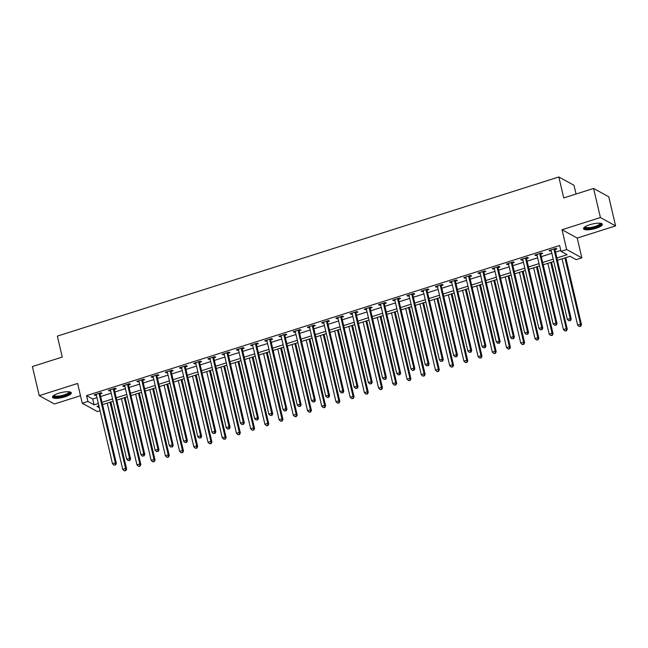 <?xml version="1.0" encoding="UTF-8"?>
<svg xmlns="http://www.w3.org/2000/svg" width="648" height="648" viewBox="0 0 648 648"><rect width="100%" height="100%" fill="white"/><g stroke="black" fill="none" stroke-linecap="round" stroke-linejoin="round"><path stroke-width="0.97" d="M65.084 396.795A9.663 2.543 166.8 0 0 71.296 392.826A9.663 2.543 166.8 0 0 58.685 393.271A9.663 2.543 166.8 0 0 52.472 397.24A9.663 2.543 166.8 0 0 65.084 396.795M596.144 228.266A9.663 2.543 166.8 0 0 602.356 224.297A9.663 2.543 166.8 0 0 589.737 224.743A9.663 2.543 166.8 0 0 583.532 228.712A9.663 2.543 166.8 0 0 596.144 228.266M100.059 410.759L97.427 411.601L82.247 403.25L87.934 401.444L94.09 404.83L98.35 403.477M576.048 194.011L574.007 185.312L558.827 176.969L57.34 336.118L62.248 357.072L32.4 366.541L39.228 395.644L54.408 403.988L80.482 395.717M558.827 176.969L563.744 197.924L593.592 188.447L608.772 196.798L615.6 225.893L600.413 217.55L562.035 229.724L566.676 249.512L581.864 257.864L576.177 259.67L570.021 256.284L557.434 260.277M562.035 229.724L577.222 238.075L615.6 225.893M577.222 238.075L581.864 257.864M593.592 188.447L600.413 217.55M556.891 257.961L567.146 254.704L560.99 251.319L559.629 245.503L86.565 395.628L92.721 399.014L96.989 397.653M100.667 396.487L111.205 393.15M114.874 391.983L125.42 388.638M129.09 387.472L139.636 384.126M143.305 382.96L153.843 379.615M157.521 378.448L168.059 375.103M171.736 373.937L182.274 370.591M185.952 369.425L196.49 366.079M200.167 364.913L210.705 361.568M214.383 360.401L224.921 357.056M228.59 355.89L239.136 352.544M242.806 351.378L253.352 348.033M257.021 346.866L267.559 343.521M271.237 342.363L281.775 339.017M285.452 337.851L295.99 334.506M299.668 333.339L310.206 329.994M313.883 328.828L324.421 325.482M328.099 324.316L338.637 320.971M342.314 319.804L352.852 316.459M356.522 315.293L367.068 311.947M370.737 310.781L381.283 307.436M384.953 306.269L395.491 302.924M399.168 301.757L409.706 298.412M413.384 297.246L423.922 293.9M427.599 292.734L438.137 289.397M441.815 288.23L452.353 284.885M456.03 283.719L466.568 280.373M470.237 279.207L480.784 275.862M484.453 274.695L494.999 271.35M498.668 270.184L509.207 266.838M512.884 265.672L523.422 262.327M527.099 261.16L537.638 257.815M541.315 256.649L551.853 253.303M555.53 252.137L560.795 250.468M555.069 249.529L556.915 248.937L555.887 248.378L549.067 250.541L550.095 251.108L551.254 250.736M540.853 254.04L542.7 253.449L541.679 252.89L534.851 255.053L535.88 255.62L537.038 255.247M526.638 258.552L528.485 257.961L527.464 257.402L520.636 259.565L521.664 260.132L522.823 259.759M512.422 263.064L514.277 262.472L513.248 261.914L506.42 264.076L507.449 264.635L508.607 264.271M498.207 267.575L500.062 266.984L499.033 266.417L492.213 268.588L493.233 269.147L494.392 268.782M483.991 272.079L485.846 271.496L484.817 270.929L477.997 273.1L479.018 273.659L480.176 273.294M469.776 276.591L471.631 276.007L470.602 275.441L463.782 277.611L464.81 278.17L465.969 277.806M455.568 281.102L457.415 280.519L456.386 279.952L449.566 282.115L450.595 282.682L451.753 282.317M441.353 285.614L443.2 285.031L442.171 284.464L435.351 286.627L436.379 287.194L437.538 286.829M427.137 290.126L428.984 289.543L427.964 288.976L421.135 291.138L422.164 291.705L423.322 291.341M412.922 294.638L414.769 294.054L413.748 293.487L406.92 295.65L407.948 296.217L409.107 295.844M398.706 299.149L400.553 298.558L399.533 297.999L392.704 300.162L393.733 300.729L394.891 300.356M384.491 303.661L386.346 303.07L385.317 302.511L378.497 304.673L379.517 305.24L380.676 304.868M370.275 308.173L372.13 307.581L371.101 307.022L364.281 309.185L365.302 309.752L366.46 309.38M356.06 312.684L357.915 312.093L356.886 311.534L350.066 313.697L351.086 314.264L352.245 313.891M341.852 317.196L343.699 316.605L342.671 316.038L335.85 318.209L336.879 318.767L338.037 318.403M327.637 321.7L329.484 321.116L328.455 320.549L321.635 322.72L322.664 323.279L323.822 322.915M313.421 326.211L315.268 325.628L314.24 325.061L307.419 327.232L308.448 327.791L309.606 327.426M299.206 330.723L301.053 330.14L300.032 329.573L293.204 331.744L294.233 332.303L295.391 331.938M284.99 335.235L286.837 334.651L285.817 334.084L278.988 336.247L280.017 336.814L281.175 336.45M270.775 339.746L272.622 339.163L271.601 338.596L264.773 340.759L265.801 341.326L266.96 340.961M256.559 344.258L258.414 343.675L257.386 343.108L250.565 345.271L251.586 345.838L252.744 345.473M242.344 348.77L244.199 348.187L243.17 347.62L236.35 349.782L237.371 350.349L238.529 349.977M228.128 353.281L229.983 352.69L228.955 352.131L222.134 354.294L223.155 354.861L224.313 354.488M213.921 357.793L215.768 357.202L214.739 356.643L207.919 358.806L208.948 359.373L210.106 359M199.706 362.305L201.552 361.714L200.524 361.155L193.703 363.317L194.732 363.884L195.89 363.512M185.49 366.817L187.337 366.225L186.316 365.666L179.488 367.829L180.517 368.388L181.675 368.024M171.274 371.328L173.121 370.737L172.101 370.17L165.272 372.341L166.301 372.9L167.459 372.535M157.059 375.832L158.906 375.249L157.885 374.682L151.057 376.853L152.086 377.411L153.244 377.047M142.844 380.344L144.698 379.76L143.67 379.193L136.85 381.364L137.87 381.923L139.028 381.559M128.628 384.855L130.483 384.272L129.454 383.705L122.634 385.876L123.655 386.435L124.813 386.07M114.413 389.367L116.267 388.784L115.239 388.217L108.419 390.38L109.439 390.947L110.597 390.582M100.197 393.879L102.052 393.296L101.023 392.729L94.203 394.891L95.232 395.458L96.39 395.094M82.247 403.25L77.606 383.462L39.228 395.644M86.565 395.628L87.934 401.444M560.99 251.319L566.676 249.512M98.901 405.794L96.957 406.409L99.347 407.722M553.765 261.444L543.226 264.789M539.549 265.955L529.011 269.301M525.334 270.467L514.795 273.812M511.118 274.979L500.58 278.324M496.903 279.491L486.365 282.836M482.687 283.994L472.149 287.339M468.472 288.506L457.934 291.851M454.264 293.018L443.718 296.363M440.049 297.529L429.503 300.875M425.833 302.041L415.295 305.386M411.618 306.553L401.08 309.898M397.402 311.064L386.864 314.41M383.187 315.576L372.649 318.921M368.971 320.088L358.433 323.433M354.756 324.599L344.218 327.945M340.548 329.111L330.002 332.456M326.333 333.623L315.787 336.968M312.117 338.126L301.579 341.472M297.902 342.638L287.364 345.983M283.686 347.15L273.148 350.495M269.471 351.661L258.933 355.007M255.255 356.173L244.717 359.519M241.04 360.685L230.502 364.03M226.824 365.197L216.286 368.542M212.617 369.708L202.071 373.054M198.401 374.22L187.855 377.565M184.186 378.732L173.648 382.077M169.97 383.243L159.432 386.589M155.755 387.755L145.217 391.092M141.539 392.259L131.001 395.604M127.324 396.77L116.786 400.116M113.108 401.282L102.57 404.627M102.028 402.311L112.566 398.966M116.243 397.799L126.781 394.454M130.459 393.287L140.997 389.942M144.674 388.776L155.212 385.43M158.89 384.264L169.428 380.919M173.097 379.752L183.643 376.407M187.312 375.249L197.859 371.903M201.528 370.737L212.066 367.392M215.744 366.225L226.282 362.88M229.959 361.714L240.497 358.368M244.174 357.202L254.713 353.857M258.39 352.69L268.928 349.345M272.606 348.179L283.144 344.833M286.821 343.667L297.359 340.322M301.028 339.155L311.575 335.81M315.244 334.643L325.79 331.298M329.459 330.132L339.998 326.786M343.675 325.62L354.213 322.283M357.89 321.116L368.429 317.771M372.106 316.605L382.644 313.259M386.321 312.093L396.86 308.748M400.537 307.581L411.075 304.236M414.744 303.07L425.291 299.724M428.96 298.558L439.506 295.213M443.175 294.046L453.713 290.701M457.391 289.535L467.929 286.189M471.606 285.023L482.144 281.678M485.822 280.511L496.36 277.166M500.037 275.999L510.575 272.654M514.253 271.488L524.791 268.151M528.468 266.984L539.006 263.639M542.676 262.472L553.222 259.127M92.721 399.014L94.09 404.83M549.901 250.274L550.095 251.108M535.685 254.786L535.88 255.62M521.47 259.297L521.664 260.132M507.254 263.809L507.449 264.635M493.039 268.321L493.233 269.147M478.823 272.832L479.018 273.659M464.616 277.344L464.81 278.17M450.4 281.856L450.595 282.682M436.185 286.367L436.379 287.194M421.97 290.879L422.164 291.705M407.754 295.391L407.948 296.217M393.539 299.903L393.733 300.729M379.323 304.406L379.517 305.24M365.108 308.918L365.302 309.752M350.892 313.43L351.086 314.264M336.685 317.941L336.879 318.767M322.469 322.453L322.664 323.279M308.254 326.965L308.448 327.791M294.038 331.476L294.233 332.303M279.823 335.988L280.017 336.814M265.607 340.5L265.801 341.326M251.392 345.011L251.586 345.838M237.176 349.523L237.371 350.349M222.969 354.035L223.155 354.861M208.753 358.538L208.948 359.373M194.538 363.05L194.732 363.884M180.322 367.562L180.517 368.388M166.107 372.074L166.301 372.9M151.891 376.585L152.086 377.411M137.676 381.097L137.87 381.923M123.46 385.609L123.655 386.435M109.245 390.12L109.439 390.947M95.037 394.632L95.232 395.458M554.04 248.962L554.016 249.132A1.239 1.15 -61.2 0 0 554.04 249.593L570.2 318.5L567.356 319.399L551.197 250.493A1.239 1.15 -61.2 0 0 551.011 250.088L550.922 249.958M555.198 248.597L555.044 249.691A1.239 1.15 -61.2 0 0 555.061 250.152L571.228 319.067L570.2 318.5L570.013 320.452L568.871 320.817L570.013 320.452M570.418 320.679L571.228 319.067M567.356 319.399L568.871 320.817M562.083 258.803L577.619 325.045L580.462 324.138L581.483 324.705L565.753 257.637M580.268 326.09L579.134 326.454L580.681 326.317L580.462 324.138L564.926 257.904M579.134 326.454L577.619 325.045M581.483 324.705L580.681 326.317M539.825 253.473L539.8 253.643A1.239 1.15 -61.2 0 0 539.825 254.097L555.984 323.012L553.141 323.911L536.981 255.004A1.239 1.15 -61.2 0 0 536.795 254.591L536.706 254.47M540.983 253.109L540.829 254.202A1.239 1.15 -61.2 0 0 540.845 254.664L557.013 323.579L555.984 323.012L555.798 324.964L554.656 325.328L555.798 324.964M556.203 325.191L557.013 323.579M553.141 323.911L554.656 325.328M525.609 257.985L525.585 258.155A1.239 1.15 -61.2 0 0 525.609 258.609L541.769 327.524L538.925 328.423L522.766 259.516A1.239 1.15 -61.2 0 0 522.58 259.103L522.49 258.973M526.767 257.621L526.613 258.714A1.239 1.15 -61.2 0 0 526.638 259.176L542.797 328.082L541.769 327.524L541.582 329.476L540.44 329.84L541.582 329.476M541.987 329.702L542.797 328.082M538.925 328.423L540.44 329.84M511.394 262.497L511.377 262.659A1.239 1.15 -61.2 0 0 511.394 263.12L527.553 332.035L524.71 332.934L508.55 264.028A1.239 1.15 -61.2 0 0 508.364 263.615L508.275 263.485M512.552 262.132L512.398 263.226A1.239 1.15 -61.2 0 0 512.422 263.687L528.582 332.594L527.553 332.035L527.367 333.987L526.233 334.344L527.367 333.987M527.78 334.214L528.582 332.594M524.71 332.934L526.233 334.344M547.868 263.315L563.404 329.557L566.247 328.649L567.267 329.216L551.537 262.148M566.052 330.601L564.918 330.966L566.465 330.828L566.247 328.649L550.711 262.416M564.918 330.966L563.404 329.557M567.267 329.216L566.465 330.828M533.652 267.827L549.188 334.068L552.031 333.161L553.06 333.728L537.33 266.66M551.837 335.113L550.703 335.478L552.25 335.34L552.031 333.161L536.495 266.927M550.703 335.478L549.188 334.068M553.06 333.728L552.25 335.34M519.437 272.338L534.973 338.572L537.816 337.673L538.844 338.24L523.114 271.172M537.629 339.625L536.487 339.989L538.034 339.852L537.816 337.673L522.28 271.431M536.487 339.989L534.973 338.572M538.844 338.24L538.034 339.852M497.186 267.008L497.162 267.17A1.239 1.15 -61.2 0 0 497.178 267.632L513.346 336.547L510.503 337.446L494.335 268.539A1.239 1.15 -61.2 0 0 494.149 268.126L494.06 267.997M498.336 266.644L498.182 267.737A1.239 1.15 -61.2 0 0 498.207 268.199L514.366 337.106L513.346 336.547L513.151 338.499L512.017 338.855L513.151 338.499M513.564 338.726L514.366 337.106M510.503 337.446L512.017 338.855M505.221 276.85L520.757 343.084L523.6 342.185L524.629 342.752L508.899 275.684M523.414 344.137L522.272 344.501L523.819 344.363L523.6 342.185L508.064 275.943M522.272 344.501L520.757 343.084M524.629 342.752L523.819 344.363M600.664 223.325A8.367 2.203 -13.2 0 1 600.753 224.224A8.367 2.203 -13.2 0 1 591.559 228.064A8.367 2.203 -13.2 0 1 584.609 227.092M585.055 226.792A7.744 2.041 166.8 0 0 592.207 227.165A7.744 2.041 166.8 0 0 600.024 223.738A7.744 2.041 166.8 0 0 600.137 223.252M583.613 228.153A9.607 2.527 166.8 0 0 592.993 228.104A9.607 2.527 166.8 0 0 601.943 224.022A9.607 2.527 166.8 0 0 602.033 223.835M69.611 391.854A8.367 2.203 -13.2 0 1 64.436 395.628A8.367 2.203 -13.2 0 1 53.557 395.62M53.995 395.321A7.744 2.041 166.8 0 0 64.095 394.932A7.744 2.041 166.8 0 0 69.077 391.781M52.553 396.689A9.607 2.527 166.8 0 0 64.849 395.855A9.607 2.527 166.8 0 0 70.98 392.364M482.971 271.52L482.946 271.682A1.239 1.15 -61.2 0 0 482.963 272.144L499.13 341.059L496.287 341.958L480.119 273.051A1.239 1.15 -61.2 0 0 479.941 272.638L479.844 272.508M484.129 271.148L483.967 272.249A1.239 1.15 -61.2 0 0 483.991 272.711L500.151 341.618L499.13 341.059L498.936 343.011L497.802 343.367L498.936 343.011M499.349 343.238L500.151 341.618M496.287 341.958L497.802 343.367M491.006 281.362L506.542 347.595L509.385 346.696L510.413 347.263L494.683 280.195M509.198 348.648L508.056 349.013L509.603 348.875L509.385 346.696L493.849 280.454M508.056 349.013L506.542 347.595M510.413 347.263L509.603 348.875M468.755 276.032L468.731 276.194A1.239 1.15 -61.2 0 0 468.747 276.656L484.915 345.57L482.072 346.469L465.904 277.555A1.239 1.15 -61.2 0 0 465.726 277.15L465.629 277.02M469.913 275.659L469.76 276.761A1.239 1.15 -61.2 0 0 469.776 277.223L485.935 346.129L484.915 345.57L484.72 347.522L483.586 347.879L484.72 347.522M485.133 347.749L485.935 346.129M482.072 346.469L483.586 347.879M476.79 285.873L492.326 352.107L495.169 351.208L496.198 351.767L480.468 284.707M494.983 353.16L493.841 353.516L495.396 353.387L495.169 351.208L479.633 284.966M493.841 353.516L492.326 352.107M496.198 351.767L495.396 353.387M454.54 280.544L454.515 280.706A1.239 1.15 -61.2 0 0 454.531 281.167L470.699 350.074L467.856 350.981L451.697 282.066A1.239 1.15 -61.2 0 0 451.51 281.661L451.413 281.532M455.698 280.171L455.544 281.273A1.239 1.15 -61.2 0 0 455.56 281.734L471.728 350.641L470.699 350.074L470.505 352.034L469.371 352.391L470.505 352.034M470.918 352.253L471.728 350.641M467.856 350.981L469.371 352.391M462.575 290.377L478.111 356.619L480.954 355.72L481.982 356.279L466.252 289.211M480.767 357.672L479.633 358.028L481.18 357.899L480.954 355.72L465.418 289.478M479.633 358.028L478.111 356.619M481.982 356.279L481.18 357.899M440.324 285.055L440.3 285.217A1.239 1.15 -61.2 0 0 440.324 285.679L456.484 354.586L453.64 355.493L437.481 286.578A1.239 1.15 -61.2 0 0 437.295 286.173L437.198 286.043M441.482 284.683L441.329 285.784A1.239 1.15 -61.2 0 0 441.345 286.246L457.512 355.153L456.484 354.586L456.297 356.538L455.155 356.902L456.297 356.538M456.702 356.764L457.512 355.153M453.64 355.493L455.155 356.902M448.367 294.889L463.903 361.13L466.746 360.231L467.767 360.79L452.037 293.722M466.552 362.183L465.418 362.54L466.965 362.41L466.746 360.231L451.21 293.99M465.418 362.54L463.903 361.13M467.767 360.79L466.965 362.41M426.109 289.559L426.084 289.729A1.239 1.15 -61.2 0 0 426.109 290.191L442.268 359.097L439.425 360.005L423.265 291.09A1.239 1.15 -61.2 0 0 423.079 290.685L422.99 290.555M427.267 289.194L427.113 290.296A1.239 1.15 -61.2 0 0 427.129 290.75L443.297 359.664L442.268 359.097L442.082 361.049L440.94 361.414L442.082 361.049M442.487 361.276L443.297 359.664M439.425 360.005L440.94 361.414M434.152 299.4L449.688 365.642L452.531 364.743L453.551 365.302L437.821 298.234M452.336 366.695L451.202 367.052L452.75 366.922L452.531 364.743L436.995 298.501M451.202 367.052L449.688 365.642M453.551 365.302L452.75 366.922M411.893 294.071L411.869 294.241A1.239 1.15 -61.2 0 0 411.893 294.702L428.053 363.609L425.21 364.516L409.05 295.601A1.239 1.15 -61.2 0 0 408.864 295.196L408.775 295.067M413.051 293.706L412.898 294.8A1.239 1.15 -61.2 0 0 412.914 295.261L429.081 364.176L428.053 363.609L427.866 365.561L426.724 365.926L427.866 365.561M428.271 365.788L429.081 364.176M425.21 364.516L426.724 365.926M419.936 303.912L435.472 370.154L438.315 369.247L439.336 369.814L423.606 302.746M438.121 371.207L436.987 371.563L438.534 371.426L438.315 369.247L422.78 303.013M436.987 371.563L435.472 370.154M439.336 369.814L438.534 371.426M397.678 298.582L397.661 298.752A1.239 1.15 -61.2 0 0 397.678 299.214L413.837 368.121L410.994 369.02L394.834 300.113A1.239 1.15 -61.2 0 0 394.648 299.708L394.559 299.579M398.836 298.218L398.682 299.311A1.239 1.15 -61.2 0 0 398.706 299.773L414.866 368.688L413.837 368.121L413.651 370.073L412.509 370.437L413.651 370.073M414.064 370.3L414.866 368.688M410.994 369.02L412.509 370.437M405.721 308.424L421.257 374.666L424.1 373.758L425.129 374.325L409.398 307.257M423.905 375.719L422.771 376.075L424.319 375.937L424.1 373.758L408.564 307.525M422.771 376.075L421.257 374.666M425.129 374.325L424.319 375.937M383.47 303.094L383.446 303.264A1.239 1.15 -61.2 0 0 383.462 303.726L399.622 372.632L396.779 373.531L380.619 304.625A1.239 1.15 -61.2 0 0 380.433 304.22L380.344 304.09M384.62 302.729L384.466 303.823A1.239 1.15 -61.2 0 0 384.491 304.285L400.65 373.199L399.622 372.632L399.435 374.584L398.301 374.949L399.435 374.584M399.848 374.811L400.65 373.199M396.779 373.531L398.301 374.949M391.505 312.935L407.041 379.177L409.884 378.27L410.913 378.837L395.183 311.769M409.698 380.222L408.556 380.587L410.103 380.449L409.884 378.27L394.349 312.036M408.556 380.587L407.041 379.177M410.913 378.837L410.103 380.449M369.255 307.606L369.23 307.776A1.239 1.15 -61.2 0 0 369.247 308.229L385.414 377.144L382.571 378.043L366.404 309.137A1.239 1.15 -61.2 0 0 366.217 308.723L366.128 308.594M370.405 307.241L370.251 308.335A1.239 1.15 -61.2 0 0 370.275 308.796L386.435 377.711L385.414 377.144L385.22 379.096L384.086 379.461L385.22 379.096M385.633 379.323L386.435 377.711M382.571 378.043L384.086 379.461M377.29 317.447L392.826 383.689L395.669 382.782L396.698 383.349L380.967 316.281M395.483 384.734L394.34 385.098L395.888 384.961L395.669 382.782L380.133 316.548M394.34 385.098L392.826 383.689M396.698 383.349L395.888 384.961M355.039 312.117L355.015 312.287A1.239 1.15 -61.2 0 0 355.031 312.741L371.199 381.656L368.356 382.555L352.188 313.648A1.239 1.15 -61.2 0 0 352.01 313.235L351.913 313.106M356.198 311.753L356.044 312.846A1.239 1.15 -61.2 0 0 356.06 313.308L372.219 382.215L371.199 381.656L371.004 383.608L369.87 383.972L371.004 383.608M371.417 383.835L372.219 382.215M368.356 382.555L369.87 383.972M363.074 321.959L378.61 388.201L381.453 387.293L382.482 387.86L366.752 320.792M381.267 389.246L380.125 389.61L381.672 389.472L381.453 387.293L365.918 321.052M380.125 389.61L378.61 388.201M382.482 387.86L381.672 389.472M340.824 316.629L340.799 316.791A1.239 1.15 -61.2 0 0 340.816 317.253L356.983 386.168L354.14 387.067L337.973 318.16A1.239 1.15 -61.2 0 0 337.794 317.747L337.697 317.617M341.982 316.264L341.828 317.358A1.239 1.15 -61.2 0 0 341.844 317.82L358.004 386.726L356.983 386.168L356.789 388.12L355.655 388.476L356.789 388.12M357.202 388.346L358.004 386.726M354.14 387.067L355.655 388.476M348.859 326.471L364.395 392.704L367.238 391.805L368.267 392.372L352.536 325.304M367.052 393.757L365.918 394.122L367.465 393.984L367.238 391.805L351.702 325.563M365.918 394.122L364.395 392.704M368.267 392.372L367.465 393.984M326.608 321.141L326.584 321.303A1.239 1.15 -61.2 0 0 326.608 321.764L342.768 390.679L339.925 391.578L323.765 322.672A1.239 1.15 -61.2 0 0 323.579 322.259L323.482 322.129M327.767 320.776L327.613 321.87A1.239 1.15 -61.2 0 0 327.629 322.331L343.796 391.238L342.768 390.679L342.573 392.631L341.439 392.988L342.573 392.631M342.986 392.858L343.796 391.238M339.925 391.578L341.439 392.988M334.643 330.982L350.187 397.216L353.03 396.317L354.051 396.884L338.321 329.816M352.836 398.269L351.702 398.633L353.249 398.496L353.03 396.317L337.486 330.075M351.702 398.633L350.187 397.216M354.051 396.884L353.249 398.496M312.393 325.652L312.368 325.814A1.239 1.15 -61.2 0 0 312.393 326.276L328.552 395.191L325.709 396.09L309.55 327.183A1.239 1.15 -61.2 0 0 309.363 326.77L309.274 326.641M313.551 325.28L313.397 326.381A1.239 1.15 -61.2 0 0 313.413 326.843L329.581 395.75L328.552 395.191L328.366 397.143L327.224 397.499L328.366 397.143M328.771 397.37L329.581 395.75M325.709 396.09L327.224 397.499M320.436 335.494L335.972 401.728L338.815 400.829L339.836 401.387L324.105 334.328M338.621 402.781L337.486 403.145L339.034 403.007L338.815 400.829L323.279 334.587M337.486 403.145L335.972 401.728M339.836 401.387L339.034 403.007M298.177 330.164L298.153 330.326A1.239 1.15 -61.2 0 0 298.177 330.788L314.337 399.703L311.494 400.602L295.334 331.687A1.239 1.15 -61.2 0 0 295.148 331.282L295.059 331.152M299.336 329.791L299.182 330.893A1.239 1.15 -61.2 0 0 299.198 331.355L315.365 400.262L314.337 399.703L314.15 401.655L313.008 402.011L314.15 401.655M314.555 401.873L315.365 400.262M311.494 400.602L313.008 402.011M306.221 340.006L321.756 406.239L324.599 405.34L325.62 405.899L309.89 338.839M324.405 407.292L323.271 407.649L324.818 407.519L324.599 405.34L309.064 339.098M323.271 407.649L321.756 406.239M325.62 405.899L324.818 407.519M283.962 334.676L283.937 334.838A1.239 1.15 -61.2 0 0 283.962 335.3L300.121 404.206L297.278 405.113L281.119 336.199A1.239 1.15 -61.2 0 0 280.932 335.794L280.843 335.664M285.12 334.303L284.966 335.405A1.239 1.15 -61.2 0 0 284.99 335.867L301.15 404.773L300.121 404.206L299.935 406.166L298.793 406.523L299.935 406.166M300.34 406.385L301.15 404.773M297.278 405.113L298.793 406.523M292.005 344.509L307.541 410.751L310.384 409.852L311.413 410.411L295.674 343.343M310.19 411.804L309.056 412.16L310.603 412.031L310.384 409.852L294.848 343.61M309.056 412.16L307.541 410.751M311.413 410.411L310.603 412.031M269.746 339.188L269.73 339.35A1.239 1.15 -61.2 0 0 269.746 339.811L285.906 408.718L283.063 409.625L266.903 340.71A1.239 1.15 -61.2 0 0 266.717 340.305L266.628 340.176M270.904 338.815L270.751 339.916A1.239 1.15 -61.2 0 0 270.775 340.37L286.934 409.285L285.906 408.718L285.719 410.67L284.585 411.035L285.719 410.67M286.132 410.897L286.934 409.285M283.063 409.625L284.585 411.035M277.79 349.021L293.325 415.263L296.168 414.364L297.197 414.923L281.467 347.855M295.982 416.316L294.84 416.672L296.387 416.543L296.168 414.364L280.633 348.122M294.84 416.672L293.325 415.263M297.197 414.923L296.387 416.543M255.539 343.691L255.514 343.861A1.239 1.15 -61.2 0 0 255.531 344.323L271.698 413.23L268.855 414.137L252.688 345.222A1.239 1.15 -61.2 0 0 252.501 344.817L252.412 344.687M256.689 343.327L256.535 344.428A1.239 1.15 -61.2 0 0 256.559 344.882L272.719 413.797L271.698 413.23L271.504 415.182L270.37 415.546L271.504 415.182M271.917 415.409L272.719 413.797M268.855 414.137L270.37 415.546M263.574 353.533L279.11 419.774L281.953 418.875L282.982 419.434L267.251 352.366M281.767 420.827L280.625 421.184L282.172 421.046L281.953 418.875L266.417 352.634M280.625 421.184L279.11 419.774M282.982 419.434L282.172 421.046M241.323 348.203L241.299 348.373A1.239 1.15 -61.2 0 0 241.315 348.835L257.483 417.741L254.64 418.649L238.472 349.734A1.239 1.15 -61.2 0 0 238.294 349.329L238.197 349.199M242.482 347.838L242.32 348.932A1.239 1.15 -61.2 0 0 242.344 349.394L258.503 418.308L257.483 417.741L257.288 419.693L256.154 420.058L257.288 419.693M257.702 419.92L258.503 418.308M254.64 418.649L256.154 420.058M249.359 358.044L264.894 424.286L267.737 423.379L268.766 423.946L253.036 356.878M267.551 425.339L266.409 425.695L267.956 425.558L267.737 423.379L252.202 357.145M266.409 425.695L264.894 424.286M268.766 423.946L267.956 425.558M227.108 352.714L227.084 352.885A1.239 1.15 -61.2 0 0 227.1 353.346L243.267 422.253L240.424 423.152L224.257 354.245A1.239 1.15 -61.2 0 0 224.078 353.84L223.981 353.711M228.266 352.35L228.112 353.444A1.239 1.15 -61.2 0 0 228.128 353.905L244.288 422.82L243.267 422.253L243.073 424.205L241.939 424.57L243.073 424.205M243.486 424.432L244.288 422.82M240.424 423.152L241.939 424.57M235.143 362.556L250.679 428.798L253.522 427.891L254.551 428.458L238.82 361.39M253.336 429.843L252.194 430.207L253.749 430.07L253.522 427.891L237.986 361.657M252.194 430.207L250.679 428.798M254.551 428.458L253.749 430.07M212.892 357.226L212.868 357.396A1.239 1.15 -61.2 0 0 212.884 357.858L229.052 426.765L226.209 427.664L210.041 358.757A1.239 1.15 -61.2 0 0 209.863 358.344L209.766 358.223M214.051 356.862L213.897 357.955A1.239 1.15 -61.2 0 0 213.913 358.417L230.081 427.332L229.052 426.765L228.857 428.717L227.723 429.081L228.857 428.717M229.271 428.944L230.081 427.332M226.209 427.664L227.723 429.081M220.928 367.068L236.463 433.31L239.306 432.402L240.335 432.969L224.605 365.901M239.12 434.354L237.986 434.719L239.533 434.581L239.306 432.402L223.771 366.169M237.986 434.719L236.463 433.31M240.335 432.969L239.533 434.581M198.677 361.738L198.653 361.908A1.239 1.15 -61.2 0 0 198.677 362.362L214.836 431.276L211.993 432.175L195.834 363.269A1.239 1.15 -61.2 0 0 195.647 362.856L195.55 362.726M199.835 361.373L199.681 362.467A1.239 1.15 -61.2 0 0 199.697 362.929L215.865 431.843L214.836 431.276L214.65 433.229L213.508 433.593L214.65 433.229M215.055 433.455L215.865 431.843M211.993 432.175L213.508 433.593M206.72 371.579L222.256 437.821L225.099 436.914L226.12 437.481L210.389 370.413M224.905 438.866L223.771 439.231L225.318 439.093L225.099 436.914L209.563 370.68M223.771 439.231L222.256 437.821M226.12 437.481L225.318 439.093M184.461 366.25L184.437 366.412A1.239 1.15 -61.2 0 0 184.461 366.873L200.621 435.788L197.778 436.687L181.618 367.781A1.239 1.15 -61.2 0 0 181.432 367.367L181.343 367.238M185.62 365.885L185.466 366.979A1.239 1.15 -61.2 0 0 185.482 367.44L201.65 436.347L200.621 435.788L200.435 437.74L199.292 438.097L200.435 437.74M200.84 437.967L201.65 436.347M197.778 436.687L199.292 438.097M192.505 376.091L208.04 442.325L210.884 441.426L211.904 441.993L196.174 374.925M210.689 443.378L209.555 443.742L211.102 443.605L210.884 441.426L195.348 375.184M209.555 443.742L208.04 442.325M211.904 441.993L211.102 443.605M170.246 370.761L170.222 370.923A1.239 1.15 -61.2 0 0 170.246 371.385L186.405 440.3L183.562 441.199L167.403 372.292A1.239 1.15 -61.2 0 0 167.216 371.879L167.127 371.75M171.404 370.397L171.25 371.49A1.239 1.15 -61.2 0 0 171.266 371.952L187.434 440.859L186.405 440.3L186.219 442.252L185.077 442.608L186.219 442.252M186.624 442.479L187.434 440.859M183.562 441.199L185.077 442.608M178.289 380.603L193.825 446.837L196.668 445.937L197.689 446.504L181.958 379.436M196.474 447.89L195.34 448.254L196.887 448.116L196.668 445.937L181.132 379.696M195.34 448.254L193.825 446.837M197.689 446.504L196.887 448.116M156.03 375.273L156.006 375.435A1.239 1.15 -61.2 0 0 156.03 375.897L172.19 444.812L169.347 445.711L153.187 376.804A1.239 1.15 -61.2 0 0 153.001 376.391L152.912 376.261M157.189 374.9L157.035 376.002A1.239 1.15 -61.2 0 0 157.059 376.464L173.219 445.37L172.19 444.812L172.004 446.764L170.861 447.12L172.004 446.764M172.417 446.99L173.219 445.37M169.347 445.711L170.861 447.12M164.074 385.115L179.609 451.348L182.453 450.449L183.481 451.016L167.751 383.948M182.258 452.401L181.124 452.766L182.671 452.628L182.453 450.449L166.917 384.207M181.124 452.766L179.609 451.348M183.481 451.016L182.671 452.628M141.815 379.785L141.799 379.947A1.239 1.15 -61.2 0 0 141.815 380.408L157.974 449.323L155.131 450.222L138.972 381.308A1.239 1.15 -61.2 0 0 138.785 380.903L138.696 380.773M142.973 379.412L142.819 380.514A1.239 1.15 -61.2 0 0 142.844 380.975L159.003 449.882L157.974 449.323L157.788 451.275L156.654 451.632L157.788 451.275M158.201 451.502L159.003 449.882M155.131 450.222L156.654 451.632M149.858 389.626L165.394 455.86L168.237 454.961L169.266 455.52L153.536 388.46M168.051 456.913L166.909 457.277L168.456 457.14L168.237 454.961L152.701 388.719M166.909 457.277L165.394 455.86M169.266 455.52L168.456 457.14M127.607 384.296L127.583 384.458A1.239 1.15 -61.2 0 0 127.599 384.92L143.767 453.827L140.924 454.734L124.756 385.819A1.239 1.15 -61.2 0 0 124.57 385.414L124.481 385.285M128.758 383.924L128.604 385.025A1.239 1.15 -61.2 0 0 128.628 385.487L144.788 454.394L143.767 453.827L143.573 455.787L142.439 456.143L143.573 455.787M143.986 456.006L144.788 454.394M140.924 454.734L142.439 456.143M135.643 394.13L151.178 460.372L154.022 459.473L155.05 460.031L139.32 392.971M153.835 461.425L152.693 461.781L154.24 461.651L154.022 459.473L138.486 393.231M152.693 461.781L151.178 460.372M155.05 460.031L154.24 461.651M113.392 388.808L113.368 388.97A1.239 1.15 -61.2 0 0 113.384 389.432L129.551 458.339L126.708 459.246L110.541 390.331A1.239 1.15 -61.2 0 0 110.363 389.926L110.265 389.796M114.55 388.436L114.388 389.537A1.239 1.15 -61.2 0 0 114.413 389.999L130.572 458.906L129.551 458.339L129.357 460.299L128.223 460.655L129.357 460.299M129.77 460.517L130.572 458.906M126.708 459.246L128.223 460.655M121.427 398.642L136.963 464.883L139.806 463.984L140.835 464.543L125.105 397.475M139.62 465.936L138.478 466.293L140.025 466.163L139.806 463.984L124.27 397.742M138.478 466.293L136.963 464.883M140.835 464.543L140.025 466.163M99.176 393.312L99.152 393.482A1.239 1.15 -61.2 0 0 99.168 393.944L115.336 462.85L112.493 463.757L96.325 394.843A1.239 1.15 -61.2 0 0 96.147 394.438L96.05 394.308M100.335 392.947L100.181 394.049A1.239 1.15 -61.2 0 0 100.197 394.502L116.357 463.417L115.336 462.85L115.142 464.802L114.008 465.167L115.142 464.802M115.555 465.029L116.357 463.417M112.493 463.757L114.008 465.167M107.212 403.153L122.747 469.395L125.591 468.496L126.619 469.055L110.889 401.987M125.404 470.448L124.27 470.804L125.817 470.675L125.591 468.496L110.055 402.254M124.27 470.804L122.747 469.395M126.619 469.055L125.817 470.675M554.016 249.132L555.044 249.691M554.04 249.593L555.061 250.152M539.8 253.643L540.829 254.202M539.825 254.097L540.845 254.664M525.585 258.155L526.613 258.714M525.609 258.609L526.638 259.176M511.377 262.659L512.398 263.226M511.394 263.12L512.422 263.687M497.162 267.17L498.182 267.737M497.178 267.632L498.207 268.199M482.946 271.682L483.967 272.249M482.963 272.144L483.991 272.711M468.731 276.194L469.76 276.761M468.747 276.656L469.776 277.223M454.515 280.706L455.544 281.273M454.531 281.167L455.56 281.734M440.3 285.217L441.329 285.784M440.324 285.679L441.345 286.246M426.084 289.729L427.113 290.296M426.109 290.191L427.129 290.75M411.869 294.241L412.898 294.8M411.893 294.702L412.914 295.261M397.661 298.752L398.682 299.311M397.678 299.214L398.706 299.773M383.446 303.264L384.466 303.823M383.462 303.726L384.491 304.285M369.23 307.776L370.251 308.335M369.247 308.229L370.275 308.796M355.015 312.287L356.044 312.846M355.031 312.741L356.06 313.308M340.799 316.791L341.828 317.358M340.816 317.253L341.844 317.82M326.584 321.303L327.613 321.87M326.608 321.764L327.629 322.331M312.368 325.814L313.397 326.381M312.393 326.276L313.413 326.843M298.153 330.326L299.182 330.893M298.177 330.788L299.198 331.355M283.937 334.838L284.966 335.405M283.962 335.3L284.99 335.867M269.73 339.35L270.751 339.916M269.746 339.811L270.775 340.37M255.514 343.861L256.535 344.428M255.531 344.323L256.559 344.882M241.299 348.373L242.32 348.932M241.315 348.835L242.344 349.394M227.084 352.885L228.112 353.444M227.1 353.346L228.128 353.905M212.868 357.396L213.897 357.955M212.884 357.858L213.913 358.417M198.653 361.908L199.681 362.467M198.677 362.362L199.697 362.929M184.437 366.412L185.466 366.979M184.461 366.873L185.482 367.44M170.222 370.923L171.25 371.49M170.246 371.385L171.266 371.952M156.006 375.435L157.035 376.002M156.03 375.897L157.059 376.464M141.799 379.947L142.819 380.514M141.815 380.408L142.844 380.975M127.583 384.458L128.604 385.025M127.599 384.92L128.628 385.487M113.368 388.97L114.388 389.537M113.384 389.432L114.413 389.999M99.152 393.482L100.181 394.049M99.168 393.944L100.197 394.502"/></g></svg>
